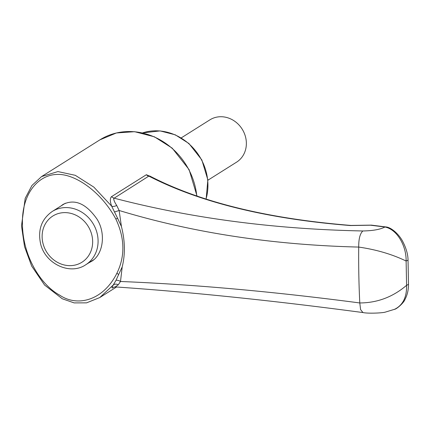 <?xml version="1.0" encoding="UTF-8"?>
<svg xmlns="http://www.w3.org/2000/svg" width="430" height="430" viewBox="0 0 430 430"><rect width="100%" height="100%" fill="white"/><g stroke="black" fill="none" stroke-linecap="round" stroke-linejoin="round"><path stroke-width="0.64" d="M181.234 137.896L209.894 119.852A25.01 22.365 57.8 0 1 222.756 116.804A25.01 22.365 57.8 0 1 245.218 135.81A25.01 22.365 57.8 0 1 236.548 162.18L207.883 180.224M406.113 261.021C392.063 254.254 376.261 249.604 358.717 247.073C272.502 244.971 192.64 232.775 119.137 210.485L121.427 226.513C125.071 240.8 125.329 254.27 122.201 266.928L118.664 274.458L116.869 273.292C125.205 256.318 124.861 238.22 115.826 219.004C100.985 191.296 74.669 173.731 57.426 174.424C37.969 174.644 21.457 194.188 22.462 224.406C22.709 255.087 39.99 284.504 59.705 295.157C77.196 307.187 103.135 300.747 116.869 273.292M121.421 226.513L117.583 218.279L115.826 219.004M117.583 218.279L111.703 206.217A4.171 2.134 161 0 0 116.702 205.443L119.137 210.485L114.729 211.925M113.66 287.197A4.171 3.725 -122.2 0 0 113.176 287.595L112.644 287.896C111.698 288.288 111.886 287.348 113.219 285.074L99.781 297.549L86.548 302.854L74.148 302.903L62.259 298.769L44.602 285.063L31.659 266.057L24.548 246.659L21.5 225.857L25.193 198.338L31.927 185.507L41.527 176.601L57.91 171.575L75.288 175.316L93.864 187.125L111.703 206.217C109.994 201.697 109.903 198.531 111.424 196.72L113.869 198.106C190.85 218.23 273.84 229.185 362.845 230.969C372.805 230.792 380.174 229.475 384.947 227.013L370.579 225.212L350.45 225.551C267.234 218.913 200.02 202.428 148.818 176.106L113.654 198.504C113.778 200.273 114.794 202.584 116.702 205.443M122.201 266.928L120.502 281.489L118.228 284.843A4.171 3.515 28.3 0 0 113.219 285.074L116.046 280.263L118.664 274.458M60.861 206.045L63.022 204.444C74.761 198.596 86.113 203.519 97.078 219.214C106.323 233.872 102.937 254.92 91.418 261.435L88.951 262.741M116.046 280.263A4.171 2.274 18.9 0 1 120.502 281.489C193.634 284.429 273.394 291.588 359.786 302.957C377.303 302.876 392.902 296.996 406.581 285.316L406.119 261.026C406.436 246.127 397.293 229.421 384.947 227.013L385.769 226.927C390.134 227.088 397.513 232.426 402.265 240.569C406.087 247.755 408.011 254.286 408.038 260.155L406.119 261.026M113.681 287.186L115.337 286.917C191.447 292.142 273.991 300.694 362.968 312.567L360.593 309.611L359.786 302.957A378.884 140.642 94.8 0 1 358.717 247.073C358.636 238.994 360.012 233.624 362.845 230.969M350.45 225.551A4.171 2.032 94.1 0 1 351.004 225.438C267.277 218.666 200.176 202.186 149.704 175.994L148.818 176.106A4.171 3.725 -122.2 0 1 146.372 174.72L151.414 176.864M394.16 309.455L394.434 309.342C396.363 309.342 403.953 302.833 405.071 299.242C407.366 294.873 408.511 289.917 408.5 284.359L406.581 285.321C406.839 296.91 403.06 304.795 395.24 308.982L394.16 309.455M351.004 225.438L371.412 225.126A4.171 2.698 97.5 0 0 370.579 225.212M112.644 287.896L113.837 287.122M118.228 284.843L115.347 286.848M41.527 176.601L99.868 139.868A66.693 59.636 57.8 0 1 195.462 187.776A66.693 59.636 57.8 0 1 196.768 195.854M114.036 287.052L113.176 287.595M146.372 174.72L111.424 196.72M85.731 264.767A31.471 28.138 -122.2 0 0 98.083 240.601A31.471 28.138 -122.2 0 0 82.119 212.393A31.471 28.138 -122.2 0 0 52.197 211.501C41.662 219.01 37.759 229.604 40.49 243.289C44.693 263.552 69.875 275.689 85.731 264.767L93.719 259.741M142.545 132.918A51.062 45.661 57.8 0 1 207.921 184.389A51.062 45.661 57.8 0 1 206.051 198.956M92.649 241.268A27.305 24.413 -122.2 0 0 54.314 215.172A27.305 24.413 -122.2 0 0 55.196 260.951A27.305 24.413 -122.2 0 0 92.649 241.268M99.792 297.538L116.525 287.004M408.032 260.155L408.5 284.359M371.412 225.126L385.769 226.922M65.333 203.234L52.197 211.501M142.513 132.913L160.105 130.908L175.284 134.821L188.921 143.502L201.842 159.939L207.846 179.821L206.158 198.988M99.868 139.868L116.39 132.967L134.585 131.693L154.397 136.804L172.215 148.14L189.109 169.64L196.988 195.929M394.434 309.342L385.387 312.094C383.006 312.959 368.617 313.744 362.968 312.567"/></g></svg>
